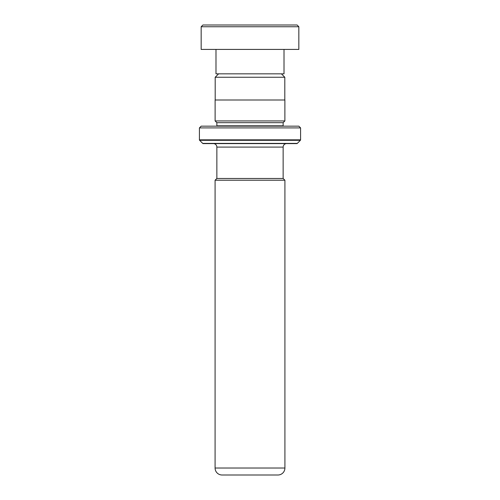 <?xml version="1.0" encoding="UTF-8"?>
<svg xmlns="http://www.w3.org/2000/svg" width="500" height="500" viewBox="0 0 500 500"><rect width="100%" height="100%" fill="white"/><g stroke="black" fill="none" stroke-linecap="round" stroke-linejoin="round"><path stroke-width="0.75" d="M218.606 73.838L215.188 77.256L284.812 77.256L281.394 73.838M284.812 100L284.812 77.256M215.188 100L215.188 77.256M283.137 178.487L283.137 147.094A3.487 3.487 0 0 1 286.625 143.606M216.863 178.487L216.863 147.094L283.137 147.094M216.831 178.487L283.169 178.487L284.913 180.231L215.087 180.231L216.831 178.487M215.087 180.231L215.087 468.025L284.913 468.025L284.913 180.231M215.087 468.025A6.975 6.975 0 0 0 222.062 475L277.938 475A6.975 6.975 0 0 0 284.913 468.025M213.375 143.606A3.487 3.487 0 0 1 216.863 147.094M216.825 126.163A1.744 1.744 0 0 0 216.863 125.812L216.863 122.675L283.137 122.675L284.881 120.931L284.881 100L215.119 100L215.119 120.931L284.881 120.931M216.863 122.675L215.119 120.931M216.863 125.812L283.137 125.812L283.137 122.675M283.137 125.812A1.744 1.744 0 0 0 283.175 126.163M199.419 139.825L300.581 139.825L300.581 127.906L298.837 126.163L201.163 126.163L199.419 127.906L199.419 139.825A0.7 0.7 0 0 0 199.625 140.319L202.7 143.4A0.7 0.7 0 0 0 203.194 143.606L296.806 143.606A0.7 0.7 0 0 0 297.3 143.4L300.375 140.319L199.625 140.319M300.581 139.825A0.7 0.7 0 0 1 300.375 140.319M300.581 127.906L199.419 127.906M202.913 25L297.094 25L298.837 26.744L201.163 26.744L202.906 25M284.012 49.419L284.012 73.838L215.987 73.838L215.987 49.419M298.837 26.744L298.837 49.419L201.163 49.419L201.163 26.744M202.7 143.4L297.3 143.4"/></g></svg>
